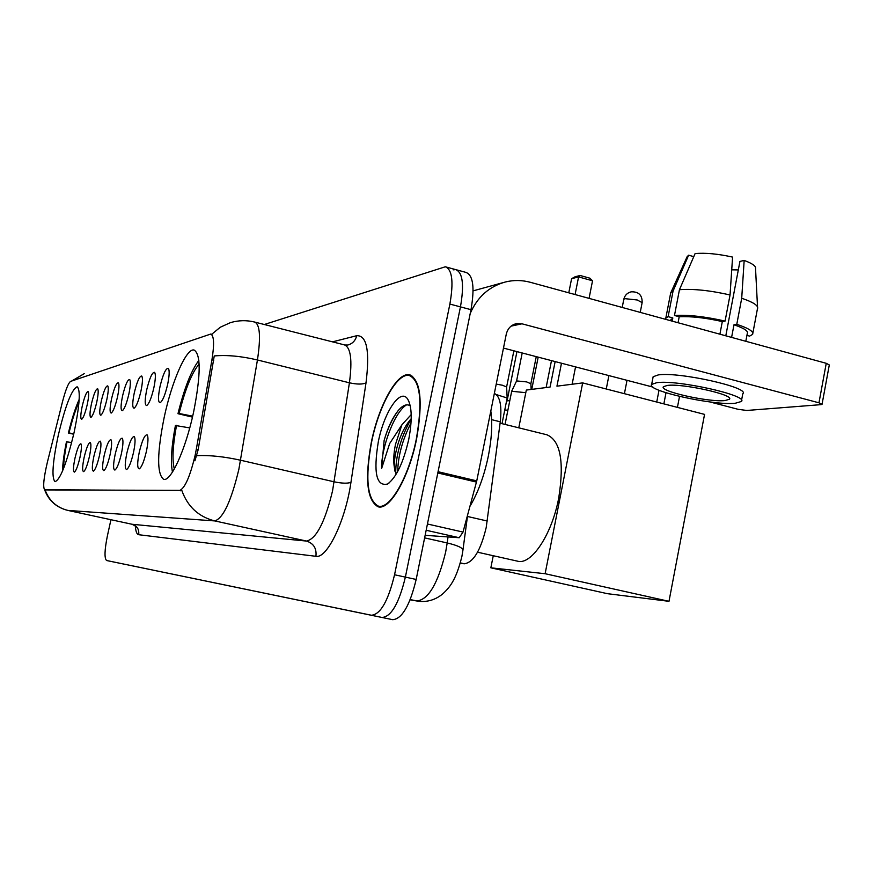 <?xml version="1.0" encoding="UTF-8"?>
<svg xmlns="http://www.w3.org/2000/svg" width="873" height="873" viewBox="0 0 873 873"><rect width="100%" height="100%" fill="white"/><g stroke="black" fill="none" stroke-linecap="round" stroke-linejoin="round"><path stroke-width="1.31" d="M74.03 432.735C79.716 405.225 80.752 389.904 77.13 386.772C71.695 389.293 65.399 405.541 58.229 435.485C52.566 462.515 51.496 477.902 55.021 481.667C60.302 479.724 66.632 463.421 74.03 432.735M193.642 411.892C200.866 374.866 200.997 354.242 194.035 350.008C186.364 347.956 171.839 381.348 164.266 417.01C157.009 453.076 156.791 473.843 163.589 479.288C170.737 482.278 185.742 449.333 193.642 411.892M160.043 386.39C163.055 374.135 165.815 368.111 168.314 368.341C169.646 370.305 169.417 375.674 167.627 384.48C165.15 394.88 162.662 400.958 160.141 402.715C157.991 402.398 157.948 396.953 160.043 386.39M146.729 389.74C149.632 377.933 152.24 372.127 154.586 372.313C155.82 374.19 155.569 379.406 153.823 387.95C151.433 398.012 149.054 403.872 146.697 405.552C144.689 405.236 144.7 399.954 146.729 389.74M134.278 392.883C137.061 381.501 139.549 375.881 141.732 376.034C142.899 377.834 142.626 382.887 140.924 391.202C138.6 400.936 136.33 406.611 134.115 408.215C132.238 407.877 132.292 402.769 134.278 392.883M122.591 395.818C125.276 384.829 127.644 379.395 129.695 379.515C130.775 381.25 130.492 386.161 128.822 394.247C126.574 403.686 124.403 409.175 122.318 410.714C120.572 410.365 120.66 405.399 122.591 395.818M111.602 398.59C114.188 387.972 116.447 382.701 118.379 382.789C119.405 384.458 119.099 389.227 117.462 397.117C115.291 406.261 113.206 411.576 111.231 413.049C109.594 412.7 109.725 407.877 111.602 398.59M101.257 401.198C103.756 390.918 105.917 385.811 107.728 385.877C108.689 387.481 108.372 392.119 106.779 399.801C104.662 408.684 102.676 413.835 100.81 415.253C99.271 414.904 99.424 410.212 101.257 401.198M91.49 403.653C93.913 393.701 95.986 388.747 97.689 388.78C98.594 390.329 98.267 394.847 96.707 402.344C94.655 410.976 92.734 415.974 90.967 417.338C89.526 416.978 89.701 412.416 91.49 403.653M82.269 405.978C84.616 396.331 86.591 391.508 88.217 391.53C89.068 393.025 88.73 397.422 87.202 404.734C85.194 413.136 83.361 417.992 81.68 419.302C80.327 418.942 80.523 414.5 82.269 405.978M139.287 452.083C142.179 440.265 144.798 434.525 147.155 434.874C148.465 436.937 148.203 442.458 146.391 451.417C144.012 461.446 141.633 467.251 139.276 468.845C137.17 468.386 137.17 462.81 139.287 452.083M126.825 453.262C129.608 441.858 132.096 436.314 134.3 436.609C135.522 438.584 135.25 443.931 133.471 452.629C131.168 462.341 128.909 467.961 126.683 469.478C124.719 469.019 124.774 463.618 126.825 453.262M115.16 454.353C117.833 443.353 120.212 437.984 122.264 438.235C123.409 440.123 123.115 445.306 121.38 453.764C119.154 463.181 116.982 468.615 114.898 470.067C113.064 469.619 113.152 464.381 115.16 454.353M104.193 455.39C106.779 444.75 109.049 439.545 110.98 439.763C112.05 441.574 111.744 446.605 110.042 454.833C107.881 463.967 105.808 469.227 103.832 470.623C102.119 470.176 102.239 465.091 104.193 455.39M93.88 456.35C96.39 446.07 98.54 441.018 100.362 441.192C101.377 442.938 101.05 447.816 99.391 455.837C97.285 464.698 95.299 469.805 93.433 471.147C91.829 470.7 91.981 465.767 93.88 456.35M84.168 457.266C86.591 447.303 88.653 442.404 90.366 442.546C91.316 444.226 90.978 448.973 89.362 456.775C87.311 465.396 85.412 470.351 83.644 471.638C82.138 471.191 82.313 466.4 84.168 457.266M74.991 458.129C77.337 448.482 79.312 443.713 80.938 443.822C81.833 445.437 81.484 450.053 79.901 457.67C77.904 466.04 76.071 470.853 74.401 472.107C72.983 471.66 73.179 467 74.991 458.129M494.347 393.417C500.022 396.2 501.997 405.661 500.273 421.801L486.196 527.576C480.674 550.405 473.384 562.474 464.349 563.783L460.235 563.347M196.305 449.289L195.116 455.379C189.987 476.756 184.792 488.476 179.532 490.528L44.632 489.742C42.799 487.167 43.694 478.066 47.328 462.428L62.463 401.875C65.606 389.849 68.323 383.018 70.604 381.392L210.731 334.053C214.027 335.559 214.431 344.148 211.943 359.785L196.305 449.289L198.149 449.715L194.93 460.824M416.596 438.912C423.078 401.274 420.699 379.908 409.437 374.812C397.193 371.811 378.62 405.607 371.331 442.284C364.674 478.906 366.933 500.404 378.085 506.766C389.609 510.738 409.011 477.476 416.596 438.912M211.692 334.294L220.28 327.233L230.341 322.672C238.373 320.271 246.459 320.064 254.61 322.039C259.968 324.265 260.907 336.913 257.437 359.982L238.864 469.325C231.181 501.2 223.139 518.398 214.747 520.919C198.542 516.772 187.553 506.591 181.791 490.375L45.483 489.928M110.936 519.708L107.412 535.782C104.531 550.088 104.258 558.327 106.593 560.51L382.079 617.473C391.279 616.72 399.048 603.265 405.378 577.108L460.453 306.881C464.305 284.773 462.723 272.343 455.684 269.604L453.185 269.833M45.058 489.829C49.063 500.731 56.669 507.595 67.876 510.41L214.747 520.919L306.521 541.064C316.299 538.914 324.974 522.152 332.569 490.779L349.418 382.8L257.437 359.982C241.352 356.173 226.958 354.82 214.256 355.933L198.149 449.715M106.659 560.531L371.429 615.247C380.497 614.461 388.212 600.962 394.552 574.761L449.879 304.066C453.753 281.914 452.236 269.495 445.317 266.778L264.312 324.505M371.429 615.247L112.999 561.852L392.686 619.688C402.017 618.968 409.852 605.556 416.17 579.454L470.994 309.686C474.814 287.61 473.155 275.191 466.018 272.42L456.699 269.877M392.686 619.688L382.079 617.473C391.279 616.72 399.048 603.265 405.378 577.108L460.453 306.881C464.305 284.773 462.723 272.343 455.684 269.604L446.31 267.051M371.549 442.273C364.958 478.513 367.195 499.793 378.238 506.078C389.653 510.007 408.837 477.095 416.345 438.933C422.761 401.689 420.404 380.541 409.262 375.488C397.15 372.509 378.762 405.956 371.549 442.273M469.947 506.329C478.088 492.579 484.22 475.807 488.356 455.99C491.739 438.639 492.558 423.656 490.812 411.03M410.245 405.814C406.883 403.719 403.042 405.105 398.71 409.994C392.795 417.108 387.939 427.235 384.142 440.341L381.599 468.561L389.664 443.549L401.896 424.824L395.458 444.466C393.647 453.556 393.276 461.14 394.334 467.208C394.072 461.162 395.185 453.753 397.673 444.99C400.751 434.645 404.897 426.297 410.103 419.968L411.216 418.734M401.896 424.824L411.205 414.599M408.717 439.501C412.329 420.284 412.012 406.873 407.767 399.267C400.663 387.306 384.109 411.914 378.315 441.771C373.251 472.686 376.361 486.763 387.634 484.002C396.397 477.345 403.424 462.515 408.717 439.501M394.334 467.208L395.043 471.475M381.599 468.561C381.065 448.569 394.181 412.296 406.534 404.865M397.695 471.518C398.11 455.706 402.551 439.523 411.019 422.969M384.142 440.341C387.71 428.37 392.337 418.527 398.033 410.79M395.72 473.231C395.72 455.291 400.882 437.155 411.216 418.822M425.14 535.324L459.231 537.724L426.166 530.26M470.22 313.472C477.389 296.995 489.109 286.497 505.38 281.99C513.673 279.949 521.978 280.047 530.293 282.285L826.251 363.31L829.295 364.969L822.071 404.166M709.825 401.929L738.089 409.306L746.753 410.463L820.969 404.646L822.039 404.363L818.961 402.813L521.967 323.807L516.369 323.632C511.032 324.985 507.66 328.532 506.253 334.272L476.756 480.87L463.017 532.072L459.231 537.724M652.895 387.077L503.47 348.087M725.005 400.565L729.359 399.288C735.044 394.934 682.26 383.149 667.256 385.451L663.436 386.717C658.58 391.159 708.985 402.475 725.005 400.565M757.524 306.849L755.538 268.589C756.149 266.167 752.362 263.45 744.167 260.427L739.933 261.409L725.801 335.81M693.762 256.651L688.633 255.189L673.061 291.08L668.118 316.659L672.821 317.947L672.21 321.144M672.821 317.947L670.824 320.227M741.537 400.401L742.792 393.767C750.758 387.667 678.419 371.516 658.231 374.932L653.146 376.721L652.96 377.682M656.736 382.69L651.651 384.415C645.267 390.482 713.252 405.759 735.262 403.261L741.33 401.504C749.263 395.6 676.881 379.471 656.736 382.69M679.205 316.768L674.48 315.469L679.445 289.716L695.104 253.574C705.439 252.679 717.922 253.847 732.578 257.088L730.046 294.965L725.081 321.078L722.309 321.559C705.286 317.772 690.914 316.179 679.205 316.768L678.059 322.737M725.081 321.078C704.937 316.539 688.077 314.662 674.48 315.469M668.118 316.659L665.793 318.23L665.575 319.322M730.046 294.965C709.935 290.403 693.075 288.657 679.445 289.716M673.061 291.08L670.933 292.466L670.475 293.994M688.633 255.189L686.975 257.066M731.727 269.822L738.318 269.921M745.815 341.288L747.299 333.442C748.499 331.074 744.058 328.193 733.986 324.778L736.779 324.32L741.712 298.26L744.167 260.427M731.596 337.393L733.986 324.778M722.309 321.559L719.909 334.195M736.779 324.32C748.728 328.281 753.999 331.642 752.613 334.392L749.601 336.116L746.928 335.385M757.611 308.464C758.419 305.539 753.115 302.134 741.712 298.26M477.564 552.205L517.427 561.143C531.122 565.562 551.845 534.833 558.709 498.123C564.416 461.697 560.499 440.581 546.945 434.798L500.087 423.198M189.747 427.912L175.418 425.489C171.457 446.398 170.475 461.937 172.45 472.097M192.464 417.119L177.972 413.704C184.247 388.398 191.209 370.632 198.848 360.407M176.542 425.315C172.767 445.645 172.025 460.202 174.338 468.976M199.131 364.041C191.918 372.575 185.251 389.063 179.107 413.496L177.972 413.704M179.107 413.496L192.693 416.159M679.521 396.44L677.426 407.385M561.481 363.223L556.941 386.172L582.662 382.898L704.555 414.391L668.991 601.322L607.477 593.695L490.844 567.821L493.256 555.719M656.736 402.038L659.006 390.264M518.78 427.825L526.321 390.067L550.088 387.045L555.141 361.575M490.844 567.821L545.123 573.714L668.991 601.322M582.662 382.898L545.123 573.714M666.001 392.752L663.862 403.883M575.089 294.55L578.581 276.905L571.586 278.705L568.781 292.826M589.068 298.38L592.538 280.779L578.581 276.905L580.109 275.486L575.089 276.774L571.586 278.705M572.131 384.24L575.547 366.9M580.109 275.486L589.886 278.192L592.538 280.779M71.673 442.589L66.457 441.76C64.035 453.622 62.714 463.41 62.496 471.125M73.692 434.241L68.4 433.03C71.793 418.996 75.384 407.8 79.17 399.441M67.068 441.673C64.853 452.651 63.664 461.642 63.522 468.637M78.996 402.115C75.504 409.666 72.175 419.935 69.011 432.921L68.4 433.03M69.011 432.921L73.779 433.87M507.071 400.827L509.799 400.652M504.758 409.961L507.879 410.255M511.676 391.257L525.797 392.686M516.587 380.923L526.648 381.905L530.849 383.738M496.279 394.552L507.169 398.012L502.019 423.667M496.224 384.098L502.455 385.244L506.613 386.99L507.158 397.881M467.448 516.467L487.287 521.028M211.943 359.785L213.754 360.233M44.774 489.753L45.636 489.939M179.532 490.528L180.766 490.801M460.355 562.899L464.349 563.783M491.608 419.651L500.273 421.801M138.687 534.712C139.32 529.376 137.126 525.906 132.107 524.269L306.521 541.064C313.658 543.421 316.79 548.506 315.917 556.297L138.687 534.712C136.832 534.374 135.719 531.504 135.359 526.092M67.799 510.399L131.888 524.236L67.69 510.378C56.298 507.453 48.604 500.567 44.599 489.72M196.665 455.651C209.476 455.062 224.121 456.59 240.599 460.235L334.184 481.82C341.889 483.402 347.465 483.587 350.946 482.376C345.49 520.734 326.928 559.058 315.917 556.297M71.815 380.977L84.234 373.655L71.586 381.065M332.482 341.856L356.708 335.701C366.835 335.243 369.934 350.979 366.005 382.898L350.946 482.376M394.552 574.761L416.17 579.454M449.879 304.066L470.994 309.686M366.005 382.898C362.524 384.48 356.992 384.447 349.418 382.8C352.452 360.003 350.76 347.356 344.355 344.868L255.069 322.159M344.868 344.999L347.76 345.031C352.485 343.755 355.475 340.645 356.708 335.701M410.124 599.849L416.748 600.973C428.381 599.806 438.017 583.48 445.666 551.998L447.194 542.951L424.616 537.877M410.223 599.587L418.931 601.333C427.912 602.174 435.922 599.62 442.971 593.673C449.442 587.54 455.99 580.545 461.893 556.439M461.915 556.341L462.897 550.492C463.181 548.037 457.954 545.516 447.194 542.951L448.013 536.939M511.065 326.142L521.967 323.807M438.06 471.715L476.756 480.87M818.961 402.813L826.251 363.31M476.472 482.092L437.81 472.959M427.443 523.996L463.017 532.072M640.236 312.392L642.135 302.636L637.235 299.985L624.806 298.642L623.791 299.352M210.971 334.108L211.997 334.37M44.632 489.742L45.549 489.939M410.223 375.008L409.437 374.812M136.221 527.248C136.515 526.757 135.108 525.764 132.009 524.258M467.677 514.775L462.963 549.968M381.348 506.787L378.238 506.078M408.902 401.427L407.767 399.267M389.096 482.965L387.634 484.002M412.711 376.361L410.037 375.685M473.09 290.873L503.306 282.557M729.512 398.492L729.359 399.288M671.021 319.234L670.726 320.729M653.146 376.721L651.651 384.415M670.715 292.793L665.793 318.23M687.367 256.171L670.933 292.466M757.437 308.802L752.864 333.071M642.168 302.418C642.233 295.03 638.545 291.506 631.092 291.844C627.229 292.87 624.806 295.303 623.835 299.144L622.209 307.449M624.413 393.69L627.021 380.322M606.266 388.998L608.885 375.597M538.183 357.144L531.755 389.38M551.485 360.614L546.138 387.547M507.104 400.762L506.242 402.573M516.947 351.612L507.093 400.794M505.041 424.42L511.709 391.137M516.63 380.846L511.731 391.104M522.196 352.976L516.609 380.868M530.86 383.705L531.155 389.456M536.251 356.642L530.871 383.64M513.87 350.804L506.624 386.935"/></g></svg>
